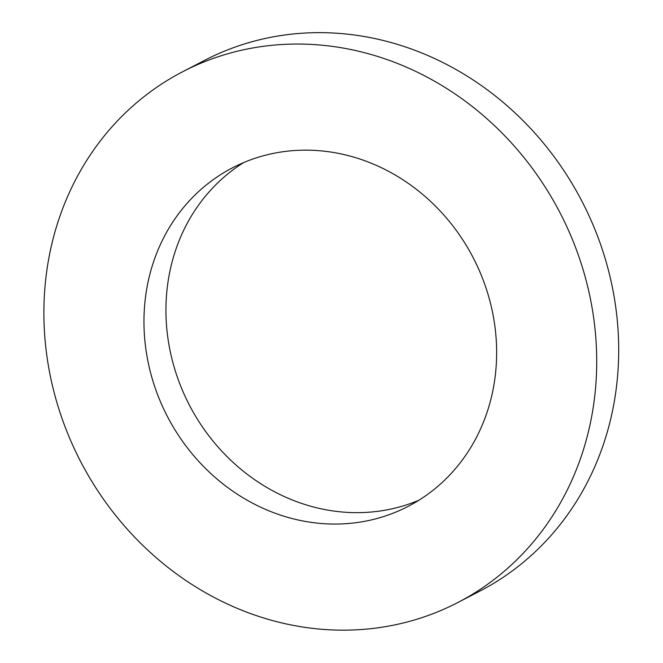 <?xml version="1.0" encoding="UTF-8"?>
<svg xmlns="http://www.w3.org/2000/svg" width="663" height="663" viewBox="0 0 663 663"><rect width="100%" height="100%" fill="white"/><g stroke="black" fill="none" stroke-linecap="round" stroke-linejoin="round"><path stroke-width="0.99" d="M457.976 602.452L479.954 591.048A298.938 270.04 -117.4 0 0 617.145 318.986A298.938 270.04 -117.4 0 0 204.594 60.358L182.615 71.761A298.938 270.04 -117.4 0 0 80.596 461.473A298.938 270.04 -117.4 0 0 457.976 602.452A298.938 270.04 -117.4 0 0 595.167 330.389A298.938 270.04 -117.4 0 0 182.615 71.761M243.686 162.568A190.704 172.272 -117.4 0 0 189.361 405.043A190.704 172.272 -117.4 0 0 418.892 500.242M495.651 332.826A190.704 172.272 -117.4 0 0 232.464 167.83A190.704 172.272 -117.4 0 0 167.383 416.447A190.704 172.272 -117.4 0 0 408.126 506.383A190.704 172.272 -117.4 0 0 495.651 332.826"/></g></svg>
